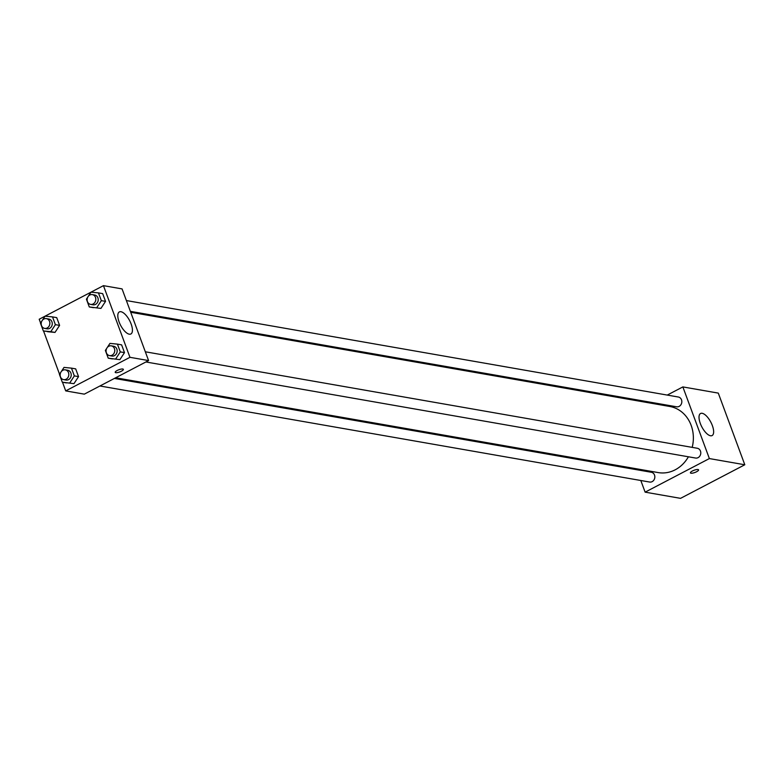 <?xml version="1.0" encoding="UTF-8"?>
<svg xmlns="http://www.w3.org/2000/svg" width="784" height="784" viewBox="0 0 784 784"><rect width="100%" height="100%" fill="white"/><g stroke="black" fill="none" stroke-linecap="round" stroke-linejoin="round"><path stroke-width="1.18" d="M667.243 395.077L682.864 386.914L718.291 393.107L744.8 464.765L680.551 498.35L645.124 492.156L640.812 480.504M698.005 469.538A4.341 1.186 -20.3 0 1 698.564 469.871A4.341 1.186 -20.3 0 1 694.908 472.487A4.341 1.186 -20.3 0 1 690.42 472.879A4.341 1.186 -20.3 0 1 693.203 470.616A4.341 1.186 -20.3 0 1 698.005 469.538M682.864 386.914L709.373 458.571L744.8 464.765M709.373 458.571L645.124 492.156M690.42 472.879A4.341 1.186 159.7 0 0 694.898 472.487A4.341 1.186 159.7 0 0 698.564 469.871M712.352 425.585A12.446 5.086 -117.6 0 1 712.097 435.561A12.446 5.086 -117.6 0 1 701.827 426.878A12.446 5.086 -117.6 0 1 700.563 413.491A12.446 5.086 -117.6 0 1 712.352 425.585M651.533 403.29L652.788 402.633M636.824 469.724L636.481 468.793M130.36 311.336L676.631 406.798A4.969 4.322 -80.1 0 0 679.14 406.386A4.969 4.322 -80.1 0 0 681.815 401.202A4.969 4.322 -80.1 0 0 678.346 397.018L126.381 300.556M99.95 385.983L649.642 482.042A4.969 4.322 -80.1 0 0 654.758 477.897A4.969 4.322 -80.1 0 0 651.357 472.272L114.395 378.427M145.893 361.973L695.584 458.042A4.969 4.322 -80.1 0 0 700.7 453.897A4.969 4.322 -80.1 0 0 697.299 448.262L145.334 351.791M115.66 377.77L658.217 472.585A33.555 29.233 -80.1 0 0 688.411 456.788M692.194 447.37A33.555 29.233 -80.1 0 0 669.771 406.475L130.712 312.267M88.327 296.244L91.003 292.158L103.449 285.65L122.069 288.904L148.578 360.571L84.319 394.146L65.709 390.893L62.504 382.229M45.06 316.177L39.2 319.235L40.592 323.008M43.551 330.985L59.545 374.242M100.94 308.406L105.536 301.379L102.665 293.628L105.536 301.379L100.94 308.406L89.278 306.946L86.416 299.184L87.759 297.116M119.893 359.65L124.489 352.624L121.618 344.862L124.489 352.624L119.893 359.65L108.231 358.18L105.37 350.419L106.712 348.361M73.961 383.66L78.547 376.624L75.676 368.872L78.547 376.624L73.961 383.66L62.299 382.19L59.427 374.429L60.77 372.371M42.395 320.254L45.06 316.168L91.003 292.167M103.449 285.65L129.958 357.318L65.709 390.893M59.594 325.389L56.722 317.638L59.594 325.389L55.007 332.416L59.594 325.389L55.39 324.654L50.803 331.681L43.345 330.956L40.474 323.194L41.826 321.126M47.54 331.691L55.007 332.416L43.345 330.956M120.961 311.718A12.446 5.086 -117.6 0 1 130.438 322.293A12.446 5.086 -117.6 0 1 130.879 333.984A12.446 5.086 -117.6 0 1 120.609 325.311A12.446 5.086 -117.6 0 1 119.344 311.924A12.446 5.086 -117.6 0 1 120.961 311.718M129.958 357.318L148.578 360.571M115.209 372.361A4.341 1.186 159.7 0 0 121.383 371.214A4.341 1.186 -20.3 0 1 115.209 372.361A4.341 1.186 -20.3 0 1 118.874 369.744A4.341 1.186 -20.3 0 1 123.353 369.342A4.341 1.186 -20.3 0 1 121.383 371.214A4.341 1.186 159.7 0 0 123.353 369.342M91.003 292.158L98.461 292.893L101.332 300.644L96.746 307.671M90.611 304.388L93.022 304.809A4.969 4.322 -80.1 0 0 98.127 300.664A4.969 4.322 -80.1 0 0 94.727 295.029L92.326 294.608A4.969 4.322 -80.1 0 0 89.817 295.019A4.969 4.322 -80.1 0 0 87.142 300.203A4.969 4.322 -80.1 0 0 90.611 304.388A4.969 4.322 -80.1 0 0 95.726 300.243A4.969 4.322 -80.1 0 0 92.326 294.608M89.278 306.946L93.482 307.681M98.461 292.893L102.665 293.628M101.332 300.644L105.536 301.379M107.281 347.488L109.956 343.392L117.414 344.127L120.285 351.889L115.699 358.915M109.564 355.622L111.975 356.044A4.969 4.322 -80.1 0 0 117.081 351.898A4.969 4.322 -80.1 0 0 113.68 346.263L111.279 345.842A4.969 4.322 -80.1 0 0 108.77 346.254A4.969 4.322 -80.1 0 0 106.095 351.438A4.969 4.322 -80.1 0 0 109.564 355.622A4.969 4.322 -80.1 0 0 114.68 351.477A4.969 4.322 -80.1 0 0 111.279 345.842M108.231 358.18L112.435 358.915M117.414 344.127L121.618 344.862M120.285 351.889L124.489 352.624M45.06 316.168L52.518 316.903L55.39 324.654M44.678 328.398L47.079 328.819A4.969 4.322 -80.1 0 0 52.185 324.674A4.969 4.322 -80.1 0 0 48.784 319.039L46.383 318.618A4.969 4.322 -80.1 0 0 43.875 319.029A4.969 4.322 -80.1 0 0 41.209 324.213A4.969 4.322 -80.1 0 0 44.678 328.398A4.969 4.322 -80.1 0 0 49.784 324.253A4.969 4.322 -80.1 0 0 46.383 318.618M50.803 331.681L55.007 332.416M52.518 316.903L56.722 317.638M61.348 371.498L64.014 367.402L71.471 368.137L74.343 375.899L69.756 382.925M63.631 379.632L66.032 380.054A4.969 4.322 -80.1 0 0 71.138 375.908A4.969 4.322 -80.1 0 0 67.738 370.273L65.337 369.852A4.969 4.322 -80.1 0 0 62.828 370.264A4.969 4.322 -80.1 0 0 60.162 375.448A4.969 4.322 -80.1 0 0 63.631 379.632A4.969 4.322 -80.1 0 0 68.737 375.487A4.969 4.322 -80.1 0 0 65.337 369.852M62.299 382.19L66.493 382.925M71.471 368.137L75.676 368.872M74.343 375.899L78.547 376.624M721.496 401.771L724.455 409.758M740.449 453.015L743.408 460.992"/></g></svg>
